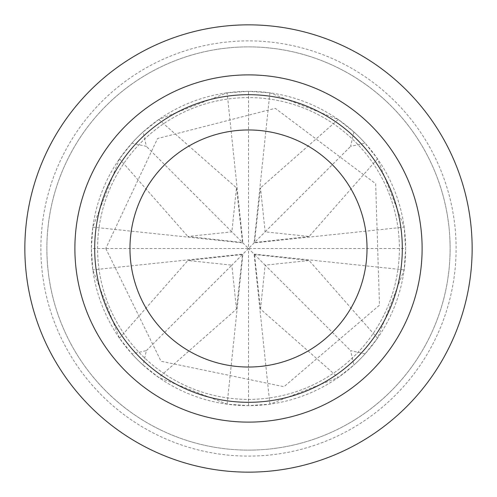 <?xml version="1.0" encoding="UTF-8"?>
<svg xmlns="http://www.w3.org/2000/svg" width="497" height="497" viewBox="0 0 497 497"><rect width="100%" height="100%" fill="white"/><g stroke="black" fill="none" stroke-linecap="round" stroke-linejoin="round"><path stroke-width="0.37" stroke-dasharray="2.48 1.86" d="M399.402 248.5A150.902 150.902 0 0 1 173.049 379.186A150.902 150.902 0 0 1 173.049 117.814A150.902 150.902 0 0 1 399.402 248.5A150.902 150.902 0 0 1 173.049 379.186A150.902 150.902 0 0 1 173.049 117.814A150.902 150.902 0 0 1 399.402 248.5M24.85 248.5A223.65 223.65 0 0 0 248.5 472.15A223.65 223.65 0 0 0 472.15 248.5A223.65 223.65 0 0 0 248.5 24.85A223.65 223.65 0 0 0 24.85 248.5A223.65 223.65 0 0 0 248.5 472.15A223.65 223.65 0 0 0 472.15 248.5A223.65 223.65 0 0 0 248.5 24.85A223.65 223.65 0 0 0 24.85 248.5M46.88 248.5A201.62 201.62 0 0 0 349.31 423.109A201.62 201.62 0 0 0 349.31 73.891A201.62 201.62 0 0 0 46.88 248.5A201.62 201.62 0 0 0 349.31 423.109A201.62 201.62 0 0 0 349.31 73.891A201.62 201.62 0 0 0 46.88 248.5M131.929 143.13A157.139 157.139 0 0 1 143.13 131.929L146.373 146.373L131.929 143.13L119.485 158.798L92.821 227.123L91.361 248.5A157.139 157.139 0 0 1 327.069 112.415A157.139 157.139 0 0 1 327.069 384.585A157.139 157.139 0 0 1 91.361 248.5L92.821 269.877L119.485 338.202L131.929 353.87L146.373 350.627L143.13 365.071A157.139 157.139 0 0 1 131.929 353.87M143.13 365.071L158.798 377.515L227.123 404.179L248.5 405.639L269.877 404.179L338.202 377.515L353.87 365.071L350.627 350.627L365.071 353.87A157.139 157.139 0 0 1 353.87 365.071M365.071 353.87L377.515 338.202L404.179 269.877L405.639 248.5L404.179 227.123L377.515 158.798L365.071 143.13L350.627 146.373L353.87 131.929A157.139 157.139 0 0 1 365.071 143.13M353.87 131.929L338.202 119.485L269.877 92.821L248.5 91.361L227.123 92.821L158.798 119.485L143.13 131.929M269.877 404.179L254.104 254.104L254.464 254.464L260.521 309.122L338.202 377.515M248.5 405.639L248.5 248.5L254.104 254.104L404.179 269.877M236.479 309.122L231.857 265.143L242.536 254.464L236.479 309.122L158.798 377.515M146.373 350.627L231.857 265.143L187.878 260.521L242.536 254.464L248.5 248.5L248.5 91.361M260.521 309.122L265.143 265.143L350.627 350.627M254.464 254.464L265.143 265.143L309.122 260.521L254.464 254.464M227.123 404.179L242.896 254.104L92.821 269.877M158.798 119.485L236.479 187.878L231.857 231.857L146.373 146.373M236.479 187.878L242.536 242.536L231.857 231.857L187.878 236.479L242.536 242.536L248.5 248.5L405.639 248.5M377.515 158.798L309.122 236.479L265.143 231.857L350.627 146.373M309.122 236.479L254.464 242.536L265.143 231.857L260.521 187.878L254.464 242.536L248.5 248.5L91.361 248.5M269.877 92.821L254.104 242.896L404.179 227.123M338.202 119.485L260.521 187.878M92.821 227.123L242.896 242.896L227.123 92.821M119.485 158.798L187.878 236.479M119.485 338.202L187.878 260.521M377.515 338.202L309.122 260.521M40.891 248.5A207.609 207.609 0 0 0 352.305 428.296A207.609 207.609 0 0 0 352.305 68.704A207.609 207.609 0 0 0 40.891 248.5M105.793 248.5L161.034 361.257L283.992 386.722L379.472 305.177L375.651 183.71L275.239 108.321L157.537 138.545L105.793 248.5"/><path stroke-width="0.75" d="M472.15 248.5A223.65 223.65 0 0 1 136.675 442.187A223.65 223.65 0 0 1 136.675 54.813A223.65 223.65 0 0 1 472.15 248.5M422.115 248.5A173.615 173.615 0 0 1 161.693 398.855A173.615 173.615 0 0 1 161.693 98.145A173.615 173.615 0 0 1 422.115 248.5M402.309 248.5A153.809 153.809 0 0 1 171.595 381.702A153.809 153.809 0 0 1 171.595 115.298A153.809 153.809 0 0 1 402.309 248.5M367.028 248.5A118.528 118.528 0 0 1 189.233 351.149A118.528 118.528 0 0 1 189.233 145.851A118.528 118.528 0 0 1 367.028 248.5"/></g></svg>
